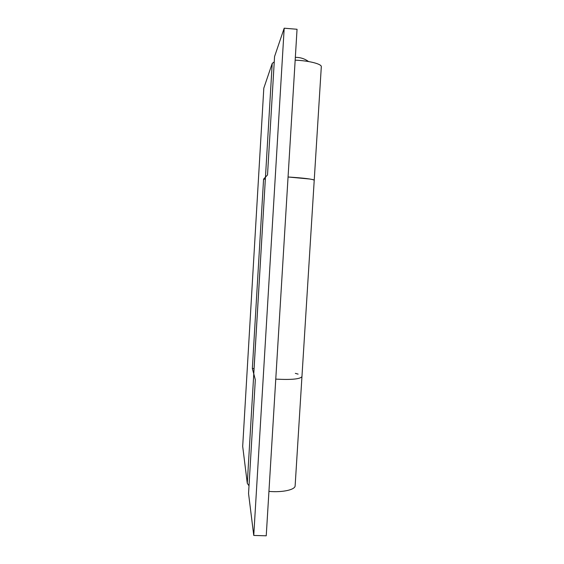 <?xml version="1.0" encoding="UTF-8"?>
<svg xmlns="http://www.w3.org/2000/svg" width="564" height="564" viewBox="0 0 564 564"><rect width="100%" height="100%" fill="white"/><g stroke="black" fill="none" stroke-linecap="round" stroke-linejoin="round"><path stroke-width="0.85" d="M284.193 28.2L297.045 29.272L266.236 535.8L253.758 535.44L248.548 493.535L255.323 379.791L253.751 373.678L265.468 177.131L253.772 373.918L252.348 368.504L263.578 179.119L267.512 174.981L274.562 56.541L284.193 28.2L253.758 535.44M268.936 491.392C282.472 492.612 295.212 489.771 295.134 485.801L301.952 376.625C300.14 379.114 291.412 379.946 275.768 379.114C291.412 379.946 300.14 379.114 301.952 376.625L314.226 180.212C312.611 179.084 303.89 178.012 288.056 176.997L309.946 179.035M312.35 179.472L313.76 179.867M314.226 180.212L321.311 66.721C321.811 64.014 309.114 60.729 295.162 60.151M274.245 61.871L272.215 63.429L265.461 177.131M295.339 373.361L298.109 374.122M249.006 485.837L247.279 483.299L242.689 446.357L263.811 88.153L272.215 63.429M265.306 179.239L263.578 179.119M254.054 368.588L252.348 368.504M253.772 373.918L247.279 483.299M308.564 61.554C304.666 58.705 300.259 57.309 295.332 57.366"/></g></svg>
